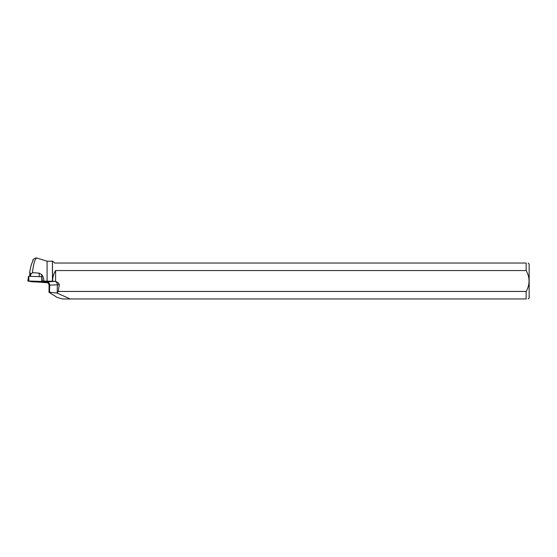 <?xml version="1.0" encoding="UTF-8"?>
<svg xmlns="http://www.w3.org/2000/svg" width="557" height="557" viewBox="0 0 557 557"><rect width="100%" height="100%" fill="white"/><g stroke="black" fill="none" stroke-linecap="round" stroke-linejoin="round"><path stroke-width="0.84" d="M27.892 281.02L28.783 276.293L41.824 276.718L42.304 281.466L27.885 281.048L32.466 281.807L45.368 282.225L42.304 281.466M34.416 281.438L40.96 281.682L34.416 281.438M30.586 276.356L30.621 274.51L29.806 271.886L29.737 276.328M47.08 261.212L47.08 281.146L52.442 281.229L52.442 261.212L47.08 261.212L36.929 258.051C35.063 258.455 33.552 263.343 32.39 272.707L39.206 273.111L41.705 274.615L41.782 281.431M47.08 281.146L43.745 281.034C43.975 278.653 43.293 276.509 41.705 274.615M29.806 271.886C30.447 267.478 31.408 264.004 32.675 261.484L33.023 259.618L34.924 258.163L36.901 258.051M43.745 281.034L42.332 281.013L46.315 281.724L46.398 282.197M48.034 282.831L37.34 281.96M46.37 281.912L54.983 281.382L52.442 281.229M30.621 274.51L32.39 272.707M33.086 260.119L33.002 260.662M42.332 281.013L41.852 276.725M52.442 261.212L52.588 281.222M52.63 281.222C52.616 277.386 53.597 273.828 55.589 270.549L526.156 270.549L526.156 263.036L54.607 263.036L52.588 261.059M57.141 297.424L62.586 298.949L526.156 298.949L526.156 291.443L58.325 291.443A62.572 3.196 90.9 0 1 59.397 284.683L49.657 285.177L49.545 292.188L48.995 292.272L57.141 297.424M70.231 298.949L57.058 293.1L58.325 291.443M528.133 298.949L529.15 297.939L529.15 264.053L528.133 263.036M526.156 298.949C528.746 298.949 528.746 298.949 526.156 298.949M526.156 263.036C528.739 263.036 528.739 263.036 526.156 263.036M526.156 270.549C529.999 277.511 529.999 284.474 526.156 291.443M57.058 293.1L49.545 292.188M54.983 281.382L55.589 281.543C57.441 282.002 58.708 283.047 59.397 284.683M55.589 270.549L55.589 281.543M31.951 281.772L46.363 282.19L42.304 281.466L28.88 281.013L31.951 281.772M46.363 282.19L46.315 281.724M28.783 276.293L28.88 281.013M46.906 282.204A3.196 2.722 95.7 0 1 46.92 282.204L46.398 282.141M57.204 292.829L57.336 284.718A3.196 2.646 -93.4 0 0 54.739 281.396M47.06 281.856A3.196 2.646 -93.4 0 1 49.657 285.177L49.107 285.261L48.995 292.272M39.206 273.111L39.15 276.627M28.511 276.3L27.85 281.034M49.107 285.261C47.958 281.167 47.387 282.956 46.774 282.169L47.171 282.211"/></g></svg>
